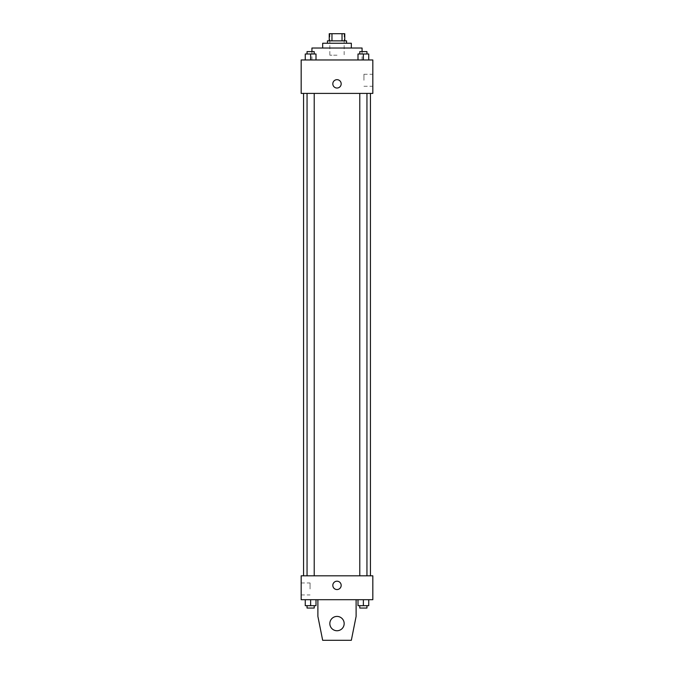 <?xml version="1.0" encoding="UTF-8"?>
<svg xmlns="http://www.w3.org/2000/svg" width="674" height="674" viewBox="0 0 674 674"><rect width="100%" height="100%" fill="white"/><g stroke="black" fill="none" stroke-linecap="round" stroke-linejoin="round"><path stroke-width="0.51" stroke-dasharray="3.37 2.53" d="M337 55.192L329.839 55.192L337 55.192M337 33.7L329.839 33.7L337 33.7M342.03 40.861L342.03 33.7L344.759 33.7L344.759 40.861L331.97 40.861L344.759 40.861M342.03 33.7L329.241 33.7M331.97 40.861L329.241 40.861L331.97 40.861L331.97 33.7M346.554 40.861L327.446 40.861M327.446 43.254L346.554 43.254L327.446 43.254M351.331 43.254L322.669 43.254M322.669 48.031L351.331 48.031L322.669 48.031M362.073 48.031L311.927 48.031M311.927 59.969L362.073 59.969L311.927 59.969L311.927 51.612M305.263 59.969L316.005 59.969L305.263 59.969L316.005 59.969L305.263 59.969L316.005 59.969L310.638 59.969L310.638 53.996L305.263 53.996L314.219 53.996L305.263 53.996L305.263 59.969L310.638 59.969L305.263 59.969L305.263 53.996L305.263 59.969L316.005 59.969L310.638 59.969L310.638 53.996L316.005 53.996L307.049 53.996L316.005 53.996L316.005 59.969L316.005 53.996M357.995 59.969L368.737 59.969L357.995 59.969L368.737 59.969L357.995 59.969L368.737 59.969L363.362 59.969L363.362 53.996L357.995 53.996L366.951 53.996L357.995 53.996L357.995 59.969L363.362 59.969L357.995 59.969L357.995 53.996L357.995 59.969L368.737 59.969L363.362 59.969L363.362 53.996L368.737 53.996L359.781 53.996L368.737 53.996L368.737 59.969L368.737 53.996M372.823 59.969L301.177 59.969L301.177 93.408L372.823 93.408L372.823 59.969M301.177 83.854L301.177 79.675L301.177 83.854M337 93.408L303.561 93.408L337 93.408M363.362 93.408L366.951 93.408L363.362 93.408M310.638 93.408L307.049 93.408L310.638 93.408M372.823 80.273L372.823 74.283L372.823 80.273M337 79.675A4.179 4.179 0 0 0 333.377 85.943A4.179 4.179 0 0 0 340.623 85.943A4.179 4.179 0 0 0 337 79.675A4.179 4.179 0 0 0 333.377 85.943A4.179 4.179 0 0 0 340.623 85.943A4.179 4.179 0 0 0 337 79.675M337 88.033A4.179 4.179 0 0 1 333.377 81.765A4.179 4.179 0 0 1 340.623 81.765A4.179 4.179 0 0 1 337 88.033M363.935 80.273L363.935 74.283L363.935 80.273M337 575.815L303.561 575.815L337 575.815M363.362 575.815L366.951 575.815L363.362 575.815M310.638 575.815L307.049 575.815L310.638 575.815M372.823 575.815L301.177 575.815L301.177 599.7L372.823 599.7L372.823 575.815M301.177 588.958L301.177 582.968L301.177 588.958M310.065 588.958L310.065 582.968L310.065 588.958M341.179 585.369A4.179 4.179 0 0 0 334.911 581.755A4.179 4.179 0 0 0 334.911 588.992A4.179 4.179 0 0 0 341.179 585.369A4.179 4.179 0 0 1 334.911 588.992A4.179 4.179 0 0 1 334.911 581.755A4.179 4.179 0 0 1 341.179 585.369M372.823 589.548L372.823 581.19L372.823 589.548M332.821 585.369A4.179 4.179 0 0 0 339.089 588.992A4.179 4.179 0 0 0 339.089 581.755A4.179 4.179 0 0 0 332.821 585.369M316.005 605.673L316.005 599.7L316.005 605.673L310.638 605.673L316.005 605.673L310.638 605.673L310.638 599.7L316.005 599.7L305.263 599.7L316.005 599.7L305.263 599.7L316.005 599.7L305.263 599.7L316.005 599.7L310.638 599.7L310.638 605.673L305.263 605.673L305.263 599.7L305.263 605.673L314.219 605.673L305.263 605.673L305.263 599.7M368.737 605.673L368.737 599.7L368.737 605.673L363.362 605.673L368.737 605.673L363.362 605.673L363.362 599.7L368.737 599.7L357.995 599.7L368.737 599.7L357.995 599.7L368.737 599.7L357.995 599.7L368.737 599.7L363.362 599.7L363.362 605.673L357.995 605.673L357.995 599.7L357.995 605.673L366.951 605.673L357.995 605.673L357.995 599.7M317.892 599.7L317.892 616.415L317.892 599.7L356.108 599.7L356.108 616.415L356.108 599.7L356.108 616.415L351.331 640.3L356.108 616.415L351.331 640.3L322.669 640.3L351.331 640.3L322.669 640.3L317.892 616.415L322.669 640.3L317.892 616.415L317.892 599.7L356.108 599.7M337 616.415A7.161 7.161 0 0 0 330.799 627.165A7.161 7.161 0 0 0 343.201 627.165A7.161 7.161 0 0 0 337 616.415A7.161 7.161 0 0 1 344.161 623.585A7.161 7.161 0 0 1 337 630.746A7.161 7.161 0 0 1 329.839 623.585A7.161 7.161 0 0 1 337 616.415M329.839 623.585A7.161 7.161 0 0 1 340.581 617.376A7.161 7.161 0 0 1 340.581 629.786A7.161 7.161 0 0 1 329.839 623.585A7.161 7.161 0 0 1 337 616.415A7.161 7.161 0 0 1 344.161 623.585A7.161 7.161 0 0 1 337 630.746A7.161 7.161 0 0 1 329.839 623.585A7.161 7.161 0 0 0 340.581 629.786A7.161 7.161 0 0 0 340.581 617.376A7.161 7.161 0 0 0 329.839 623.585M359.781 53.996L359.781 51.612L366.951 51.612L359.781 51.612L366.951 51.612L366.951 53.996M363.362 59.969L363.362 53.996M307.049 53.996L307.049 51.612L314.219 51.612L307.049 51.612L314.219 51.612L314.219 53.996M310.638 59.969L310.638 53.996M359.781 605.673L359.781 608.058L366.951 608.058L359.781 608.058L366.951 608.058L366.951 605.673L359.781 605.673L366.951 605.673M363.362 605.673L363.362 599.7M307.049 605.673L307.049 608.058L314.219 608.058L307.049 608.058L314.219 608.058L314.219 605.673L307.049 605.673L314.219 605.673M310.638 605.673L310.638 599.7M329.839 33.7L329.839 55.192M344.161 33.7L344.161 55.192M362.073 59.969L362.073 51.612M363.935 86.255L372.823 86.255M363.935 74.283L372.823 74.283M314.219 575.815L314.219 93.408M307.049 575.815L307.049 93.408M366.951 575.815L366.951 93.408M359.781 575.815L359.781 93.408M301.177 594.94L310.065 594.94M301.177 582.968L310.065 582.968"/><path stroke-width="1.01" d="M331.97 40.861L331.97 33.7L329.241 33.7L329.241 40.861L329.241 33.7M331.97 33.7L344.759 33.7L344.759 40.861M342.03 40.861L342.03 33.7M327.446 43.254L327.446 40.861L346.554 40.861L346.554 43.254M322.669 48.031L322.669 43.254L351.331 43.254L351.331 48.031M311.927 51.612L311.927 48.031L362.073 48.031L362.073 51.612M301.177 59.969L372.823 59.969L372.823 93.408L301.177 93.408L301.177 59.969M337 88.033A4.179 4.179 0 0 1 333.377 81.765A4.179 4.179 0 0 1 340.623 81.765A4.179 4.179 0 0 1 337 88.033M301.177 575.815L372.823 575.815L372.823 599.7L301.177 599.7L301.177 575.815M332.821 585.369A4.179 4.179 0 0 1 339.089 581.755A4.179 4.179 0 0 1 339.089 588.992A4.179 4.179 0 0 1 332.821 585.369M356.108 599.7L356.108 616.415L351.331 640.3L322.669 640.3L317.892 616.415L317.892 599.7M329.839 623.585A7.161 7.161 0 0 1 340.581 617.376A7.161 7.161 0 0 1 340.581 629.786A7.161 7.161 0 0 1 329.839 623.585M357.995 59.969L357.995 53.996L368.737 53.996L368.737 59.969L368.737 53.996M363.362 59.969L363.362 53.996M366.951 53.996L366.951 51.612L359.781 51.612L359.781 53.996M305.263 59.969L305.263 53.996L316.005 53.996L316.005 59.969L316.005 53.996M310.638 59.969L310.638 53.996M314.219 53.996L314.219 51.612L307.049 51.612L307.049 53.996M357.995 599.7L357.995 605.673L368.737 605.673L368.737 599.7L368.737 605.673M363.362 605.673L363.362 599.7M366.951 605.673L366.951 608.058L359.781 608.058L359.781 605.673M305.263 599.7L305.263 605.673L316.005 605.673L316.005 599.7L316.005 605.673M310.638 605.673L310.638 599.7M314.219 605.673L314.219 608.058L307.049 608.058L307.049 605.673M370.439 575.815L370.439 93.408M303.561 575.815L303.561 93.408M359.781 93.408L359.781 575.815M366.951 93.408L366.951 575.815M314.219 575.815L314.219 93.408M307.049 575.815L307.049 93.408"/></g></svg>
